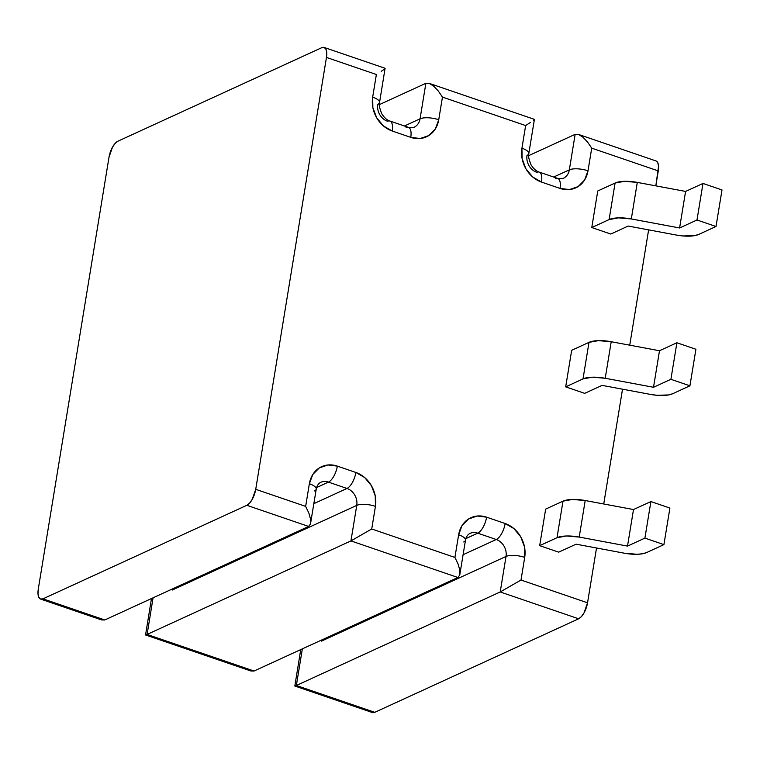 <?xml version="1.0" encoding="UTF-8"?>
<svg xmlns="http://www.w3.org/2000/svg" width="760" height="760" viewBox="0 0 760 760"><rect width="100%" height="100%" fill="white"/><g stroke="black" fill="none" stroke-linecap="round" stroke-linejoin="round"><path stroke-width="1.14" d="M545.661 509.114L562.998 501.163L572.413 499.443L585.2 500.526L633.498 509.542L650.892 501.562L669.902 508.069L650.892 501.562L644.908 538.108L627.513 546.098L579.215 537.073L566.428 535.99L557.014 537.709L539.676 545.661L558.695 552.159L576.089 544.179L624.378 553.204L637.165 554.287L642.533 553.764L646.589 552.567L663.917 544.616L644.908 538.108L663.917 544.616L669.902 508.069L663.917 544.616L646.589 552.567A22.714 7.657 9.3 0 1 624.378 553.204L576.089 544.179L558.695 552.159L539.676 545.661L557.014 537.709L562.998 501.163L545.661 509.114L539.676 545.661L545.661 509.114M571.672 350.303L589 342.351L598.424 340.641L611.211 341.724L659.5 350.74L676.894 342.76L695.913 349.267L676.894 342.76L670.909 379.306L653.514 387.286L605.226 378.271L592.439 377.188L583.015 378.898L565.687 386.859L584.697 393.357L602.091 385.377L650.389 394.392L656.944 395.285L668.543 394.953L672.591 393.765L689.928 385.814L670.909 379.306L689.928 385.814L695.913 349.267L689.928 385.814L672.591 393.765A22.714 7.657 9.3 0 1 650.389 394.392L602.091 385.377L584.697 393.357L565.687 386.859L583.015 378.898L589 342.351L571.672 350.303L565.687 386.859L571.672 350.303M597.759 190.988L615.087 183.036L624.511 181.317L637.298 182.4L685.586 191.425L702.981 183.445L722 189.943L702.981 183.445L696.996 219.991L679.601 227.971L631.313 218.946L618.526 217.863L609.102 219.583L591.774 227.534L610.783 234.042L628.188 226.052L676.476 235.077L683.031 235.97L694.63 235.638L698.687 234.441L716.015 226.489L696.996 219.991L716.015 226.489L722 189.943L716.015 226.489L698.687 234.441A22.714 7.657 9.3 0 1 676.476 235.077L628.188 226.052L610.783 234.042L591.774 227.534L609.102 219.583L615.087 183.036L597.759 190.988L591.774 227.534L597.759 190.988M656.022 160.949L657.77 162.725L658.559 166.231L655.823 185.868L658.274 170.914L591.717 148.152L588.012 170.8L584.592 180.034L578.065 186.618L569.449 189.563L560.025 188.413L541.49 182.067L532.712 177.004L525.91 168.786L522.13 158.669L521.93 148.2L525.644 125.552L442.453 97.099L438.738 119.747L435.318 128.982L428.801 135.565L420.175 138.51L410.761 137.361L392.217 131.014L383.439 125.951L376.647 117.734L372.865 107.616L372.666 97.147L376.371 74.499L326.458 57.428L255.73 489.317L305.653 506.388L309.358 483.74L312.778 474.506L319.305 467.923L327.921 464.977L337.345 466.127L355.88 472.473L364.658 477.536L371.459 485.754L375.24 495.872L375.44 506.34L371.726 528.989L454.917 557.441L458.631 534.793L462.051 525.559L468.568 518.975L477.195 516.031L486.609 517.18L505.153 523.526L513.922 528.589L520.723 536.807L524.505 546.924L524.704 557.394L520.999 580.042L587.547 602.803L596.524 547.998L587.547 602.803L584.069 612.817L581.409 616.616L578.645 618.792L374.794 712.319L372.352 712.538M603.734 503.984L622.525 389.196L603.734 503.984M629.736 345.183L648.622 229.871L629.736 345.183M40.603 599.07L101.545 619.922L104.776 619.97L42.978 598.832A13.851 5.843 108.9 0 1 40.603 599.07A13.851 5.843 108.9 0 1 38.285 589.086L109.012 157.196L38.285 589.086L38 593.769L38.788 597.274L40.536 599.051L42.978 598.832L104.776 619.97L308.636 526.442L246.829 505.305L42.978 598.832L246.829 505.305L249.594 503.13L252.253 499.329L255.73 489.317L326.458 57.428L326.752 52.744L325.954 49.238L324.206 47.462L321.774 47.68L117.914 141.208L115.159 143.383L112.489 147.184L109.012 157.196A13.851 5.843 108.9 0 1 117.914 141.208L321.774 47.68A13.851 5.843 108.9 0 1 324.149 47.443A13.851 5.843 108.9 0 1 326.458 57.428L376.371 74.499L372.666 97.147A27.702 23.322 65.4 0 0 392.217 131.014L410.761 137.361A27.702 23.322 65.4 0 0 438.738 119.747L442.453 97.099L438.197 90.858L433.551 86.041L429.219 83.381L425.875 83.287L379.354 104.633L425.875 83.287L420.062 118.807L404.405 125.989L420.062 118.807A13.851 11.656 -114.6 0 1 413.953 127.328L408.443 127.366A13.851 5.843 -71.1 0 1 410.761 137.361A13.851 5.843 108.9 0 0 408.528 127.405A13.851 5.843 108.9 0 0 406.068 127.604M320.492 482.419A13.851 11.656 -114.6 0 1 328.444 482.115A13.851 5.843 -71.1 0 0 337.345 466.127A27.702 23.322 65.4 0 0 309.358 483.74A13.851 4.665 -170.7 0 1 316.236 489.098C315.998 489.535 316.797 484.471 320.558 482.391A13.851 11.656 -114.6 0 1 328.444 482.115L316.578 487.559L328.444 482.115L346.978 488.452L313.851 503.661L346.978 488.452A13.851 11.656 -114.6 0 1 356.753 505.39L350.94 540.911L147.089 634.448L254.049 671.023L457.9 577.495L350.94 540.911L147.089 634.448L153.083 597.806L147.089 634.448L145.53 634.952M469.765 533.472A13.851 11.656 -114.6 0 1 477.707 533.168A13.851 5.843 -71.1 0 0 486.609 517.18A27.702 23.322 65.4 0 0 458.631 534.793A13.851 4.665 -170.7 0 1 465.5 540.142C465.262 540.588 466.07 535.524 469.822 533.444A13.851 11.656 -114.6 0 1 477.707 533.168L465.851 538.612L477.707 533.168L496.251 539.505L463.115 554.714L496.251 539.505A13.851 11.656 -114.6 0 1 506.027 556.443L500.213 591.964L296.352 685.491L374.794 712.319L578.645 618.792L500.213 591.964L296.352 685.491L302.356 648.859L296.352 685.491L294.794 685.995M578.493 134.434L582.815 137.094L587.461 141.911L591.717 148.152L658.274 170.914A13.851 5.843 -71.1 0 0 655.956 160.93L578.379 134.387L575.149 134.339L528.618 155.686L575.149 134.339L569.335 169.85L553.669 177.042L569.335 169.85A13.851 11.656 -114.6 0 1 563.226 178.381L557.716 178.419A13.851 5.843 -71.1 0 1 560.025 188.413A27.702 23.322 65.4 0 0 588.012 170.8L591.717 148.152L587.461 141.911L582.815 137.094L578.493 134.434L575.149 134.339L569.335 169.85A13.851 4.665 9.3 0 1 588.012 170.8A13.851 4.665 -170.7 0 0 569.335 169.85A13.851 11.656 -114.6 0 1 563.283 178.353M104.662 620.027L308.636 526.442L310.488 523.953L308.636 526.442L246.829 505.305A13.851 5.843 108.9 0 0 255.73 489.317L305.653 506.388L308.873 513.105L310.574 519.27L310.488 523.953L310.574 519.27L308.873 513.105L305.653 506.388L309.358 483.74A13.851 4.665 9.3 0 1 316.245 489.031A13.851 4.665 9.3 0 1 314.45 490.922M171.798 589.218L172.197 590.073L356.753 505.39L172.197 590.073A13.851 11.656 65.4 0 0 172.33 588.971M151.477 598.547L145.549 634.97L250.819 670.975L254.049 671.023L457.9 577.495L459.752 575.006L457.9 577.495L350.94 540.911L371.726 528.989L375.44 506.34A27.702 23.322 65.4 0 0 355.88 472.473L337.345 466.127A13.851 5.843 108.9 0 1 328.444 482.115L346.978 488.452A13.851 5.843 -71.1 0 0 355.88 472.473A13.851 5.843 108.9 0 1 346.978 488.452A13.851 11.656 -114.6 0 1 356.753 505.39A13.851 4.665 9.3 0 1 375.44 506.34A13.851 4.665 -170.7 0 0 356.753 505.39L350.94 540.911L371.726 528.989L454.917 557.441L458.147 564.158L459.838 570.323L459.752 575.006L459.838 570.323L458.147 564.158L454.917 557.441L458.631 534.793A13.851 4.665 9.3 0 1 465.509 540.084A13.851 4.665 9.3 0 1 463.714 541.975M321.062 640.271L321.47 641.126L506.027 556.443L321.47 641.126A13.851 11.656 65.4 0 0 321.603 640.024M685.586 191.425L679.601 227.971L696.996 219.991L702.981 183.445L685.586 191.425L637.298 182.4L631.313 218.946L679.601 227.971L685.586 191.425M659.5 350.74L653.514 387.286L670.909 379.306L676.894 342.76L659.5 350.74L611.211 341.724L605.226 378.271L653.514 387.286L659.5 350.74M633.498 509.542L585.2 500.526L579.215 537.073L627.513 546.098L633.498 509.542L627.513 546.098L644.908 538.108L650.892 501.562L633.498 509.542M631.313 218.946L637.298 182.4A22.714 7.657 -170.7 0 0 615.087 183.036L609.102 219.583A22.714 7.657 9.3 0 1 631.313 218.946M605.226 378.271L611.211 341.724A22.714 7.657 -170.7 0 0 589 342.351L583.015 378.898A22.714 7.657 9.3 0 1 605.226 378.271M579.215 537.073L585.2 500.526A22.714 7.657 -170.7 0 0 562.998 501.163L557.014 537.709A22.714 7.657 9.3 0 1 579.215 537.073M147.089 634.448L253.925 671.08M300.751 649.6L294.823 686.024L372.419 712.557A13.851 5.843 -71.1 0 0 374.794 712.319L296.352 685.491M528.817 153.491A13.851 4.665 -170.7 0 0 521.93 148.2A27.702 23.322 65.4 0 0 541.49 182.067A13.851 5.843 108.9 0 0 539.172 172.083A13.851 5.843 108.9 0 0 536.797 172.32A13.851 11.656 -114.6 0 1 527.022 155.382A13.851 4.665 9.3 0 0 528.808 153.558L534.403 119.405L533.548 120.241M389.994 121.058A13.851 5.843 -71.1 0 1 392.217 131.014A13.851 5.843 108.9 0 0 389.909 121.03A13.851 5.843 108.9 0 0 387.534 121.267A13.851 11.656 -114.6 0 1 377.758 104.329A13.851 4.665 9.3 0 0 379.534 102.505L385.101 68.286L324.149 47.443M534.365 119.339L429.105 83.334L425.875 83.287L420.062 118.807A13.851 4.665 9.3 0 1 438.738 119.747A13.851 4.665 -170.7 0 0 420.062 118.807A13.851 11.656 -114.6 0 1 414.01 127.3M379.544 102.438A13.851 4.665 -170.7 0 0 372.666 97.147A13.851 4.665 9.3 0 1 379.534 102.505C378.632 103.673 379.335 107.359 381.653 113.572C384.294 117.752 387.049 120.232 389.909 121.03L408.443 127.366M381.206 71.364L384.275 69.188M555.341 178.657A13.851 5.843 108.9 0 1 557.802 178.457A13.851 5.843 108.9 0 1 560.025 188.413L541.49 182.067A13.851 5.843 -71.1 0 0 539.258 172.111M429.219 83.381L433.551 86.041L438.197 90.858L442.453 97.099L525.644 125.552L530.48 122.417L525.644 125.552L521.93 148.2A13.851 4.665 9.3 0 1 528.808 153.558C527.906 154.717 528.608 158.412 530.917 164.625C533.567 168.796 536.313 171.285 539.172 172.083L557.716 178.419M465.5 540.142L459.752 575.006M505.153 523.526L486.609 517.18A13.851 5.843 108.9 0 1 477.707 533.168L496.251 539.505A13.851 5.843 -71.1 0 0 505.153 523.526A13.851 5.843 108.9 0 1 496.251 539.505A13.851 11.656 -114.6 0 1 506.027 556.443A13.851 4.665 9.3 0 1 524.704 557.394A27.702 23.322 65.4 0 0 505.153 523.526M524.704 557.394A13.851 4.665 -170.7 0 0 506.027 556.443L500.213 591.964L520.999 580.042L524.704 557.394M316.236 489.098L310.488 523.953M500.213 591.964L578.645 618.792A13.851 5.843 -71.1 0 0 587.547 602.803L520.999 580.042L500.213 591.964"/></g></svg>
